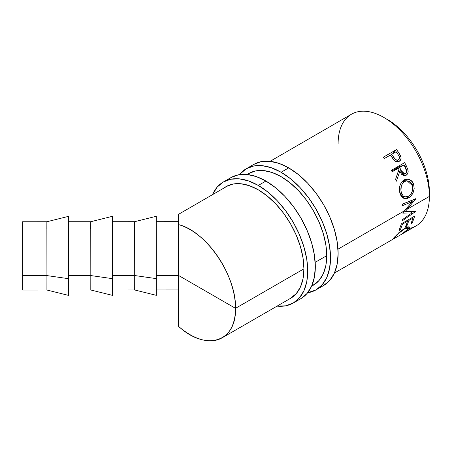 <?xml version="1.0" encoding="UTF-8"?>
<svg xmlns="http://www.w3.org/2000/svg" width="452" height="452" viewBox="0 0 452 452"><rect width="100%" height="100%" fill="white"/><g stroke="black" fill="none" stroke-linecap="round" stroke-linejoin="round"><path stroke-width="0.68" d="M22.611 233.164L22.611 236.396M22.634 274.404L22.64 278.048M22.611 236.187L22.673 275.613L46.923 275.596L46.867 221.746L46.923 275.596L68.546 278.686L68.478 216.355L68.546 278.686L46.923 275.596L46.912 290.026L46.923 275.596L22.673 275.613L22.617 221.774L22.656 290.031L22.611 236.187M46.85 229.017L46.867 221.746L22.617 221.762M90.812 275.567L90.756 221.717L90.812 275.567L112.435 278.658L112.367 216.327L112.418 295.348L112.435 278.658L90.812 275.567L90.801 289.998L90.812 275.567L68.546 275.584L90.812 275.567M90.739 229.017L90.756 221.717L68.484 221.729M134.707 275.539L134.645 221.689L134.707 275.539L156.324 278.63L156.256 216.299L156.307 295.32L156.324 278.63L134.707 275.539L134.69 289.969L134.707 275.539L112.435 275.556L134.707 275.539M134.628 229.017L134.645 221.689L112.373 221.7M178.54 214.909L178.596 224.627A64.365 37.183 60 0 1 235.509 308.337L178.596 275.488L235.509 308.337C236.537 342.011 206.095 351.673 178.596 326.401L178.596 275.511L156.324 275.528L178.596 275.511L178.534 221.661L156.262 221.672M338.113 143.747A64.517 37.267 60 0 1 383.754 117.396A64.517 37.267 60 0 1 429.4 196.394L407.269 209.174L405.161 211.587L415.603 211.508L402.003 221.034L402.207 219.791L411.97 212.909L402.772 213.129L404.63 210.694L338 249.165L404.63 210.694L412.218 201.632L402.495 205.637L402.342 204.174L415.863 198.626L407.269 209.174L429.4 196.394A64.517 37.267 -120 0 0 401.206 131.464A64.517 37.267 -120 0 0 351.458 114.22L270.087 161.324M235.509 308.337L303.919 268.838L235.509 308.337A64.365 37.183 60 0 1 222.169 337.808A64.365 37.183 60 0 1 178.596 326.401L178.596 224.627C206.095 231.074 236.537 275.844 235.509 308.337M315.185 262.335L326.728 255.674L315.185 262.335M383.239 157.256L396.551 149.572L399.579 154.025L400.986 157.042L400.918 159.268L399.246 161.319L396.568 161.737L395.167 161.11L393.5 159.528L390.353 155.076L384.211 158.618L383.239 157.256L384.211 158.618L390.353 155.076L393.941 160.048C395.686 161.861 397.455 162.285 399.246 161.319C400.958 160.257 401.466 158.573 400.766 156.285L398.647 152.578L397.466 153.635L398.647 152.578L396.551 149.572L383.239 157.256M391.375 170.319L404.681 162.635L407.806 169.314L408.15 171.562L407.851 173.133L406.337 175.139L404.229 175.794L401.608 174.336L399.811 171.359L396.387 181.162L395.613 179.263L398.907 169.489L398.291 168.268L392.15 171.816L391.375 170.319L392.15 171.816L398.291 168.268L398.907 169.489L395.613 179.263L396.387 181.162L399.811 171.359L404.743 175.772L406.049 175.314C407.8 174.184 408.444 172.387 407.981 169.924L406.382 165.986L404.873 166.477L406.382 165.986L404.681 162.635L391.375 170.319M413.563 183.964L414.173 188.569L413.241 192.354L411.286 195.609L409.359 197.366L407.286 198.445L405.902 198.733L403.308 198.145L401.201 196.179L400.127 193.908L399.523 191.219L399.98 185.506L401.546 182.212L404.687 179.636L408.416 179.201L409.862 179.681L412.326 181.698L413.563 183.964M429.4 192.004A59.144 34.166 -120 0 0 385.675 118.548A59.144 34.166 60 0 1 429.4 192.004A59.144 34.166 60 0 1 429.36 194.128A59.144 34.166 -120 0 0 429.4 192.004L429.4 192.004M178.574 289.885L178.596 276.799L178.58 289.941L156.302 289.958M334.423 273.025L416.026 225.932A64.517 37.267 -120 0 0 429.4 196.394A64.517 37.267 60 0 1 408.857 228.542M401.421 223.774L414.727 216.09L412.309 222.892L410.947 223.683L413.055 218.039L408.958 220.401L406.851 226.045L405.484 226.836L407.597 221.186L402.478 224.141L400.37 229.791L399.003 230.576L401.421 223.774L399.003 230.576L400.37 229.791L402.478 224.141L407.597 221.186L405.484 226.836L406.851 226.045L408.958 220.401L413.055 218.039L410.947 223.683L412.309 222.892L411.631 222.158L412.309 222.892L414.727 216.09L401.421 223.774M402.472 233.627L406.105 230.797L407.845 228.667L407.647 228L407.156 227.944L404.404 229.051L399.489 232.723L395.364 236.837L394.726 237.662L395.037 237.831L393.104 238.933L398.715 232.831L405.026 228.074L407.501 226.921L409.043 226.808L409.371 227.627L407.218 230.243L402.472 233.627M399.404 157.245L400.766 156.285L399.404 157.245M390.488 155.262L391.087 154.917L390.488 155.262M392.731 153.703L396.551 149.572L392.731 153.703M395.805 161.85L395.879 161.189M391.72 154.285L390.59 155.409L391.72 154.285L396.155 151.725L398.076 154.561C399.732 156.646 399.839 158.415 398.387 159.867C396.381 160.381 394.76 159.432 393.534 157.013L391.72 154.285L393.534 157.013L392.364 157.985L393.534 157.013L395.63 159.556L397.042 160.138L398.387 159.867L395.839 161.483L399.257 158.872L399.235 156.674L398.076 154.561L396.155 151.725L391.72 154.285M395.037 237.831C394.404 238.063 394.636 237.599 395.72 236.441L395.443 236.057L395.72 236.441C397.862 233.938 400.754 231.475 404.404 229.051L404.065 228.655L404.404 229.051L407.806 228.119L407.026 229.887L401.975 233.938C404.845 232.192 406.975 230.599 408.354 229.147L409.309 226.989L405.026 228.074L399.523 232.113L394.353 237.232C392.969 238.679 392.703 239.204 393.556 238.797L394.698 237.848M393.319 238.413L393.556 238.797L393.319 238.413M393.059 238.905L393.556 238.797M407.885 228.509L408.354 229.147L407.885 228.509M412.393 217.44L413.055 218.039L412.393 217.44M408.297 219.802L408.958 220.401L408.297 219.802M406.173 225.311L406.851 226.045L406.173 225.311M406.93 220.593L407.597 221.186L406.93 220.593M401.817 223.548L402.478 224.141L401.817 223.548M399.687 229.051L400.37 229.791L399.687 229.051M415.88 198.829L402.342 204.174L402.495 205.637L412.218 201.632L402.777 212.824L402.772 213.129L411.97 212.909L402.207 219.791L402.003 221.034L415.603 211.508L405.161 211.587L415.88 198.829M404.308 211.073L405.161 211.587L404.308 211.073M410.066 211.519L411.97 212.909L410.066 211.519M410.529 200.824L412.218 201.632L410.529 200.824M406.489 170.24L407.981 169.924L406.489 170.24M403.376 175.625L406.049 175.314L403.376 175.625M398.15 171.839L399.811 171.359L398.15 171.839M392.466 170.54L398.291 168.268L392.466 170.54M399.291 165.748L399.737 166.613L399.291 165.748M393.828 169.749L398.263 167.189L404.094 164.918L405.642 168.071C407.015 170.364 406.941 172.268 405.427 173.777L404.749 174.026L401.15 170.568L399.658 167.483L393.828 169.749L399.658 167.483L404.094 164.918L398.263 167.189L393.828 169.749M398.297 171.393L401.15 170.568L398.297 171.393M408.67 197.806L406.506 197.021L408.67 197.806C413.032 194.857 414.75 190.529 413.829 184.823L411.252 180.58L407.088 179.088L403.992 179.998C400.026 183.003 398.653 187.354 399.873 193.038L404.19 198.524L408.67 197.806M404.009 179.986L405.06 180.783L404.009 179.986M412.088 184.529L413.829 184.823L412.088 184.529M401.399 192.806L401.223 192.19L399.63 191.914L401.223 192.19C400.223 187.552 401.331 184.004 404.546 181.534L402.088 181.54L404.546 181.534L407.122 180.811L412.484 185.687C413.258 190.332 411.908 193.874 408.438 196.315L404.845 196.891L400.913 195.716M404.094 164.918L399.658 167.483L402.342 172.743L403.461 173.794L404.794 174.014L405.958 173.342L406.647 171.184L404.094 164.918M405.116 181.241L402.557 183.348L401.303 186.049L400.935 190.71L401.681 193.569L403.088 195.772L404.003 196.513L406.145 197.055L408.438 196.315L410.54 194.507L412.32 191.077L412.738 187.179L411.992 184.314L410.371 182.128L409.314 181.382L406.93 180.811L405.116 181.241M178.551 214.372L178.534 221.661M22.662 290.043L46.912 290.026L68.529 295.388L68.546 278.686L68.518 294.41M68.472 216.926L68.478 216.367L46.867 221.746M22.623 229.017L22.64 233.95M253.764 164.409A69.896 40.352 -120 0 1 288.709 167.873L298.354 174.534L307.626 183.139L316.168 193.343L323.66 204.767L329.807 216.96L334.373 229.463L337.186 241.792L338.136 253.476L337.186 264.064L334.373 273.144L329.807 280.376L323.66 285.472A69.896 40.352 -120 0 0 334.373 229.463A69.896 40.352 -120 0 0 288.709 167.873L281.11 172.263A69.896 40.352 60 0 1 326.768 233.853A69.896 40.352 60 0 1 316.055 289.862A69.896 40.352 60 0 1 307.614 292.8L316.055 289.862L322.203 284.766L326.768 277.534L329.581 268.454L330.531 257.866L329.581 246.182L326.768 233.853L322.203 221.35L316.055 209.152L308.563 197.733L300.021 187.529L290.749 178.924L281.11 172.263L288.709 167.873L279.07 163.404L269.799 161.296L261.256 161.635L253.764 164.409L246.159 168.799A69.896 40.352 60 0 1 281.11 172.263L271.466 167.794L262.194 165.686L253.651 166.025L246.159 168.799A69.896 40.352 60 0 0 239.396 174.642L246.159 168.799M247.227 174.489A64.517 37.25 60 0 1 248.849 173.455A64.517 37.25 60 0 1 281.11 176.653A64.517 37.25 60 0 1 323.259 233.509A64.517 37.25 60 0 1 313.366 285.206A64.517 37.25 60 0 1 312.468 285.698L319.039 280.5L323.259 273.827L325.852 265.443L326.728 255.674L325.852 244.888L323.259 233.509L319.039 221.966L313.366 210.705L306.456 200.163L298.569 190.744L290.009 182.806L281.11 176.653L272.206 172.528L263.652 170.585L255.764 170.896L248.849 173.455L247.227 174.489M230.955 177.579A69.896 40.352 -120 0 1 265.9 181.043L275.545 187.704L284.816 196.304L293.359 206.513L300.846 217.932L306.993 230.13L311.564 242.634L314.372 254.962L315.327 266.646L314.372 277.229L311.564 286.314L306.993 293.54L300.846 298.642A69.896 40.352 -120 0 0 311.564 242.634A69.896 40.352 -120 0 0 265.9 181.043L258.295 185.433A69.896 40.352 60 0 1 303.959 247.024A69.896 40.352 60 0 1 293.246 303.032A69.896 40.352 60 0 1 277.059 306.128L285.754 305.806L293.246 303.032L299.393 297.93L303.959 290.704L306.772 281.619L307.722 271.036L306.772 259.352L303.959 247.024L299.393 234.52L293.246 222.322L285.754 210.903L277.212 200.694L267.94 192.094L258.295 185.433L265.9 181.043L256.261 176.574L246.99 174.466L238.441 174.805L230.955 177.579L223.35 181.97A69.896 40.352 60 0 1 258.295 185.433L248.656 180.964L239.385 178.856L230.836 179.195L223.35 181.97A69.896 40.352 60 0 0 212.468 194.682L217.203 187.071L223.35 181.97M223.751 188.151A64.517 37.25 60 0 1 226.04 186.625A64.517 37.25 60 0 1 258.295 189.823A64.517 37.25 60 0 1 300.444 246.679A64.517 37.25 60 0 1 290.557 298.376A64.517 37.25 60 0 1 289.562 298.913L296.229 293.67L300.444 286.997L303.043 278.613L303.919 268.838L303.043 258.058L300.444 246.679L296.229 235.136L290.557 223.876L283.641 213.333L275.754 203.914L267.2 195.97L258.295 189.823L249.397 185.699L240.837 183.755L232.949 184.066L226.04 186.625L223.746 188.151M112.367 216.327L90.756 221.717M156.256 216.299L134.645 221.689M178.546 214.316L228.452 185.427M247.329 174.5L251.035 172.359M222.169 337.808L291.512 297.789M311.62 286.189L314.236 284.675M406.986 227.102L407.806 228.119M394.319 237.272L394.692 237.842M401.755 174.5L404.749 174.026M402.907 180.749L407.077 180.811M156.307 295.331L134.69 289.969L112.412 289.986M112.418 295.359L90.801 289.998L68.523 290.014M323.66 285.472L316.055 289.862M300.846 298.642L293.246 303.032"/></g></svg>
